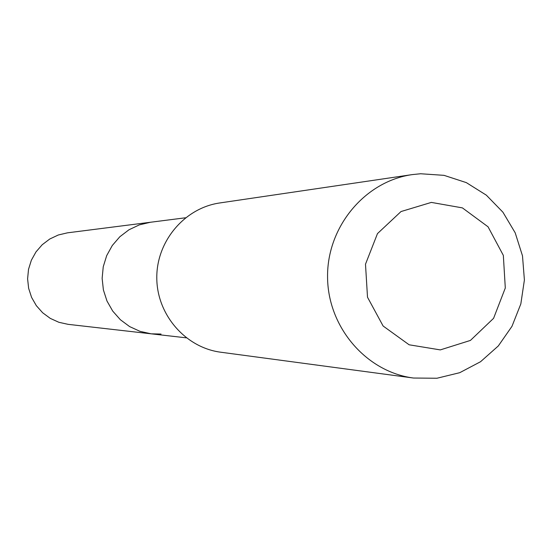 <?xml version="1.0" encoding="UTF-8"?>
<svg xmlns="http://www.w3.org/2000/svg" width="552" height="552" viewBox="0 0 552 552"><rect width="100%" height="100%" fill="white"/><g stroke="black" fill="none" stroke-linecap="round" stroke-linejoin="round"><path stroke-width="0.83" d="M161.039 334.05L151.158 333.822L140.022 331.345L129.61 326.584L120.377 319.732L112.718 311.087L106.978 301.012L103.396 289.945L102.134 278.36L103.245 266.761L106.681 255.645L112.291 245.495L119.832 236.753L128.975 229.777L139.325 224.878L150.434 222.256L67.468 232.834L58.298 234.993L49.749 239.016L42.207 244.736L35.983 251.912L31.354 260.233L28.518 269.341L27.6 278.843L28.642 288.337L31.595 297.411L36.335 305.67L42.649 312.756L50.273 318.38L58.864 322.292L68.069 324.334L151.158 333.822L140.022 331.345L129.61 326.584L120.377 319.732L112.718 311.087L106.978 301.012L103.396 289.945L102.134 278.36L103.245 266.761L106.681 255.645L112.291 245.495L119.832 236.753L128.975 229.777L139.325 224.878L150.434 222.256L185.493 217.785M412.185 174.611L219.827 202.95C184.582 207.938 156.395 241.3 156.796 278.001C156.878 314.702 185.5 347.691 220.807 352.224L413.517 378.037L436.956 378.244L459.733 372.69L480.564 361.712L498.304 345.959L511.973 326.329L520.833 303.917L524.4 279.981L522.489 255.838L515.195 232.82L502.927 212.209L486.333 195.16L466.33 182.622L444.015 175.343L420.638 173.756L412.185 174.611C364.955 181.284 327.019 226.755 327.564 276.883C327.674 327.012 366.204 371.986 413.517 378.037M431.347 202.405L401.021 211.547L377.478 233.599L365.493 264.208L367.508 297.231L383.116 326.011L409.135 344.793L440.303 349.899L470.428 340.418L493.585 318.318L505.301 287.999L503.334 255.376L488.051 226.803L462.397 207.883L431.347 202.405M186.279 337.838L151.158 333.822"/></g></svg>
